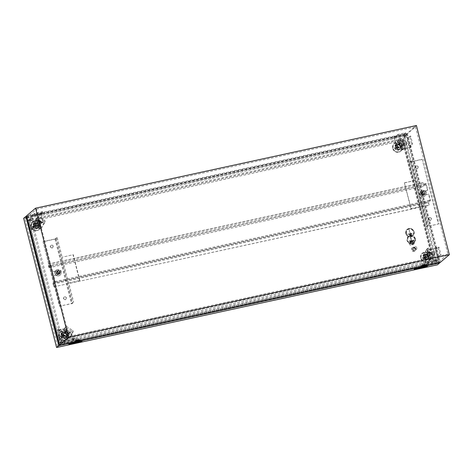 <?xml version="1.0" encoding="UTF-8"?>
<svg xmlns="http://www.w3.org/2000/svg" width="473" height="473" viewBox="0 0 473 473"><rect width="100%" height="100%" fill="white"/><g stroke="black" fill="none" stroke-linecap="round" stroke-linejoin="round"><path stroke-width="0.35" stroke-dasharray="2.37 1.77" d="M77.134 338.313L75.497 338.91L77.134 338.313M77.708 340.377L78.879 340.282L77.016 340.968L75.846 341.057L77.708 340.377M79.972 340.01A2.69 0.355 -14.3 0 1 76.768 341.181A2.69 0.355 -14.3 0 1 74.758 341.34M427.314 254.758A1.413 1.354 49.6 0 0 429.561 255.544A1.413 1.354 49.6 0 0 429.981 254.178A1.413 1.354 49.6 0 0 427.734 253.392A1.413 1.354 49.6 0 0 427.314 254.758M428.236 253.971A1.413 1.354 49.6 0 0 430.489 254.758A1.413 1.354 49.6 0 0 430.903 253.392A1.413 1.354 49.6 0 0 428.656 252.606A1.413 1.354 49.6 0 0 428.236 253.971M427.964 250.613L427.225 251.79L427.687 251.258L432.553 254.681L433.049 253.847L432.612 254.77L432.777 254.492L427.468 251.447L432.553 254.681L427.468 251.447L427.964 250.613L433.049 253.847M427.521 251.535L432.612 254.77M433.877 252.742L427.805 248.881L426.794 249.105L423.158 255.166L423.418 256.2L429.49 260.055L430.507 259.837L434.143 253.776L433.877 252.742L434.799 251.955L428.733 248.1L427.716 248.319L424.08 254.379L424.34 255.414L430.412 259.269L431.429 259.05L435.065 252.99L434.799 251.955M425.594 254.746L424.63 256.112L425.594 254.746L430.684 257.98L429.721 259.34L430.684 257.98M425.428 255.024L430.519 258.258L432.777 254.492L430.294 258.447L425.428 255.024M428.733 248.1L427.805 248.881M427.716 248.319L426.794 249.105M424.08 254.379L423.158 255.166M424.34 255.414L423.418 256.2M430.412 259.269L429.49 260.055M431.429 259.05L430.507 259.837M435.065 252.99L434.143 253.776M425.298 255L430.383 258.234M424.63 256.112L429.721 259.34M424.707 256.047L429.791 259.281M427.888 250.678L432.978 253.912M427.225 251.79L432.31 255.018M423.713 263.071L422.082 263.668L423.713 263.071M424.293 265.134L425.464 265.04L423.601 265.725L422.43 265.814L424.293 265.134L422.484 265.802L423.613 265.714L425.416 265.057L424.281 265.146M426.551 264.768A2.69 0.355 -14.3 0 1 423.353 265.938A2.69 0.355 -14.3 0 1 421.342 266.098M66.167 298.055A1.413 1.354 -130.4 0 1 65.747 299.421A1.413 1.354 -130.4 0 1 63.5 298.634A1.413 1.354 -130.4 0 1 63.92 297.269A1.413 1.354 -130.4 0 1 66.167 298.055M63.725 298.445A1.413 1.354 49.6 0 0 65.972 299.232A1.413 1.354 49.6 0 0 66.391 297.866A1.413 1.354 49.6 0 0 64.139 297.079A1.413 1.354 49.6 0 0 63.725 298.445M59.58 272.217A1.413 1.354 -130.4 0 1 59.16 273.583A1.413 1.354 -130.4 0 1 56.914 272.797A1.413 1.354 -130.4 0 1 57.334 271.431A1.413 1.354 -130.4 0 1 59.58 272.217M57.138 272.608A1.413 1.354 49.6 0 0 59.385 273.394A1.413 1.354 49.6 0 0 59.805 272.028A1.413 1.354 49.6 0 0 57.558 271.242A1.413 1.354 49.6 0 0 57.138 272.608M52.994 246.386A1.413 1.354 -130.4 0 1 52.58 247.751A1.413 1.354 -130.4 0 1 50.327 246.965A1.413 1.354 -130.4 0 1 50.747 245.599A1.413 1.354 -130.4 0 1 52.994 246.386M50.552 246.776A1.413 1.354 49.6 0 0 52.799 247.562A1.413 1.354 49.6 0 0 53.218 246.197A1.413 1.354 49.6 0 0 50.972 245.41A1.413 1.354 49.6 0 0 50.552 246.776M417.99 167.146A1.413 1.354 -130.4 0 1 417.57 168.512A1.413 1.354 -130.4 0 1 415.324 167.726A1.413 1.354 -130.4 0 1 415.737 166.36A1.413 1.354 -130.4 0 1 417.99 167.146M415.542 167.537A1.413 1.354 49.6 0 0 417.795 168.323A1.413 1.354 49.6 0 0 418.209 166.957A1.413 1.354 49.6 0 0 415.962 166.171A1.413 1.354 49.6 0 0 415.542 167.537M424.571 192.984A1.413 1.354 -130.4 0 1 424.157 194.344A1.413 1.354 -130.4 0 1 421.904 193.558A1.413 1.354 -130.4 0 1 422.324 192.198A1.413 1.354 -130.4 0 1 424.571 192.984M422.129 193.368A1.413 1.354 49.6 0 0 424.376 194.155A1.413 1.354 49.6 0 0 424.795 192.789A1.413 1.354 49.6 0 0 422.549 192.003A1.413 1.354 49.6 0 0 422.129 193.368M431.157 218.816A1.413 1.354 -130.4 0 1 430.737 220.181A1.413 1.354 -130.4 0 1 428.491 219.395A1.413 1.354 -130.4 0 1 428.91 218.029A1.413 1.354 -130.4 0 1 431.157 218.816M428.715 219.206A1.413 1.354 49.6 0 0 430.962 219.992A1.413 1.354 49.6 0 0 431.382 218.627A1.413 1.354 49.6 0 0 429.135 217.84A1.413 1.354 49.6 0 0 428.715 219.206M423.365 264.75L425.168 264.088L424.033 264.176L422.235 264.839L423.365 264.75M77.028 340.956L78.831 340.3L77.696 340.389L75.899 341.045L77.028 340.956M76.78 339.992L78.583 339.33L75.65 340.081L76.78 339.992M413.757 231.894A4.032 3.861 -130.4 0 1 412.562 235.796A4.032 3.861 -130.4 0 1 406.141 233.55A4.032 3.861 -130.4 0 1 407.336 229.647A4.032 3.861 -130.4 0 1 413.757 231.894M413.774 231.882A4.032 3.861 -130.4 0 1 412.58 235.779A4.032 3.861 -130.4 0 1 406.153 233.538A4.032 3.861 -130.4 0 1 407.348 229.636A4.032 3.861 -130.4 0 1 413.774 231.882M406.473 233.467A3.701 3.542 -130.4 0 1 407.566 229.89A3.701 3.542 -130.4 0 1 413.455 231.947A3.701 3.542 -130.4 0 1 412.361 235.524A3.701 3.542 -130.4 0 1 406.473 233.467M406.461 233.479A3.701 3.542 -130.4 0 1 407.555 229.902A3.701 3.542 -130.4 0 1 413.443 231.965A3.701 3.542 -130.4 0 1 412.344 235.536A3.701 3.542 -130.4 0 1 406.461 233.479M414.076 231.823A4.369 4.18 49.6 0 0 407.117 229.393A4.369 4.18 49.6 0 0 405.822 233.615A4.369 4.18 49.6 0 0 412.781 236.051A4.369 4.18 49.6 0 0 414.076 231.823M405.852 233.591A4.369 4.18 -130.4 0 1 407.147 229.364A4.369 4.18 -130.4 0 1 414.106 231.8A4.369 4.18 -130.4 0 1 412.811 236.027A4.369 4.18 -130.4 0 1 405.852 233.591M410.416 243.11A1.679 1.608 -130.4 0 1 410.913 241.484A1.679 1.608 -130.4 0 1 413.591 242.418A1.679 1.608 -130.4 0 1 413.095 244.044A1.679 1.608 -130.4 0 1 410.416 243.11M409.376 243.997A1.679 1.608 -130.4 0 1 409.872 242.371A1.679 1.608 -130.4 0 1 412.545 243.305A1.679 1.608 -130.4 0 1 412.048 244.931A1.679 1.608 -130.4 0 1 409.376 243.997M411.002 242.791A1.378 1.318 -130.4 0 1 411.409 241.461A1.378 1.318 -130.4 0 1 413.603 242.229A1.378 1.318 -130.4 0 1 413.195 243.56A1.378 1.318 -130.4 0 1 411.002 242.791M410.7 243.045A1.378 1.318 -130.4 0 1 411.108 241.715A1.378 1.318 -130.4 0 1 413.301 242.483A1.378 1.318 -130.4 0 1 412.894 243.814A1.378 1.318 -130.4 0 1 410.7 243.045M410.387 242.832A2.188 2.093 -130.4 0 1 411.031 240.722A2.188 2.093 -130.4 0 1 414.514 241.934A2.188 2.093 -130.4 0 1 413.863 244.05A2.188 2.093 -130.4 0 1 410.387 242.832M410.239 242.956A2.188 2.093 -130.4 0 1 410.883 240.846A2.188 2.093 -130.4 0 1 414.366 242.064A2.188 2.093 -130.4 0 1 413.715 244.174A2.188 2.093 -130.4 0 1 410.239 242.956M395.061 137.188L396.333 136.91L398.118 135.39L405.733 133.735L403.132 135.952L394.245 137.88L395.061 137.188L394.813 136.218L396.084 135.94L397.87 134.421L405.485 132.765L402.659 135.172L393.773 137.105L396.078 146.145L397.521 145.832L400.276 140.7L404.119 143.142L400.897 147.978L401.27 149.444L410.156 147.517L407.856 138.477L402.659 135.172M394.813 136.218L393.773 137.105M36.539 209.137L415.495 126.87L406.697 134.35L27.741 216.622L60.172 343.859L439.133 261.593L406.697 134.35L402.316 140.747L403.156 138.488L403.067 139.452L407.318 133.25L26.453 215.936L30.769 220.276L61.472 340.743L433.776 259.919L403.067 139.452L30.769 220.276L27.925 219.951L59.391 343.404L434.622 261.941L403.156 138.488L27.925 219.951L28.983 220.737L59.982 342.351L433.416 261.285L402.417 139.665L28.983 220.737L32.194 221.104L62.335 339.354L432.458 259.003L402.316 140.747L32.194 221.104L27.741 216.622L36.539 209.137L68.969 336.38L60.172 343.859L62.335 339.354L59.391 343.404L61.472 340.743L59.379 345.113M42.127 213.808L40.861 214.08L42.647 212.56L35.026 214.216L32.424 216.433L41.311 214.506L42.127 213.808L41.878 212.838L40.613 213.11L42.399 211.591L34.783 213.246L31.951 215.653L40.838 213.725L43.144 222.765L41.701 223.079L36.752 219.62L34.494 223.386L39.714 226.396L40.087 227.862L31.2 229.789L28.894 220.743L31.951 215.653M41.878 212.838L40.838 213.725M30.071 220.347L32.377 229.393L33.199 228.696L32.868 227.401L34.653 225.881L32.678 218.13L30.071 220.347L29.119 220.554L32.176 215.463L32.424 216.433M41.311 214.506L43.368 222.576L41.926 222.889L36.977 219.431L34.712 223.197L39.939 226.2L40.311 227.667L32.377 229.393M33.199 228.696L32.247 228.902L31.916 227.608L33.701 226.088L31.726 218.337L28.894 220.743M32.247 228.902L31.2 229.789M43.256 241.543L54.998 238.989L56.263 237.913L57.215 237.706L55.731 238.977L43.031 241.733L59.722 306.132L71.464 303.577L72.73 302.501L73.682 302.294L72.192 303.565L59.722 306.132M43.031 241.733L59.497 306.321M58.883 329.456L59.208 330.745L60.993 329.226L62.974 336.977L60.367 339.194L58.061 330.154L58.883 329.456L57.925 329.663L58.256 330.952L60.041 329.433L62.022 337.184L59.19 339.59L64.387 342.895L73.274 340.962L70.968 331.922L69.525 332.235L66.764 337.367L62.921 334.925L66.143 330.083L65.771 328.617L56.884 330.55L59.19 339.59M57.925 329.663L56.884 330.55M60.367 339.194L59.415 339.401L64.387 342.895M64.363 341.737L73.25 339.803L74.066 339.106L72.795 339.383L74.586 337.864L66.965 339.519L64.363 341.737L64.606 342.7L67.213 340.489L74.829 338.834L73.043 340.353L74.314 340.075L73.274 340.962M73.25 339.803L71.192 331.733L69.75 332.046L66.989 337.178L63.146 334.736L66.368 329.894L65.995 328.428L58.061 330.154M435.935 247.598L436.26 248.893L438.051 247.373L440.026 255.118L437.419 257.336L435.113 248.295L435.935 247.598L436.886 247.391L437.212 248.686L439.003 247.166L440.978 254.912L438.146 257.318L435.095 262.414L426.203 264.342L423.903 255.302L425.339 254.988M436.886 247.391L435.84 248.278L438.146 257.318M421.993 159.46L409.293 162.215L410.783 160.95L411.735 160.743L410.469 161.819L422.212 159.271L438.453 224.048L425.759 226.804L427.249 225.538L428.201 225.331L426.936 226.407L438.453 224.048M422.212 159.271L438.678 223.859M415.495 126.87L447.925 254.107L439.133 261.593L432.458 259.003L433.416 261.285L434.622 261.941L433.776 259.919L440.245 262.426L407.318 133.25L416.423 125.505M410.251 146.837L409.92 145.548L411.705 144.029L409.73 136.277L407.123 138.494L409.429 147.535L411.203 146.63L410.871 145.341L412.657 143.822L410.682 136.07L407.856 138.477M411.203 146.63L410.156 147.517M407.123 138.494L408.075 138.287L402.884 134.982L403.132 135.952M394.245 137.88L396.303 145.956L397.74 145.643L400.501 140.511L404.344 142.952L401.122 147.789L401.494 149.255L409.429 147.535M447.925 254.107L68.969 336.38M427.001 262.485L428.272 262.213L430.058 260.694L437.673 259.038L435.071 261.256L426.179 263.183L427.001 262.485L427.249 263.455L428.514 263.183L430.306 261.658L437.921 260.008L435.095 262.414M427.249 263.455L426.203 264.342M437.419 257.336L438.37 257.129L435.314 262.225L435.071 261.256M427.551 251.482L427.178 250.016L435.113 248.295M426.179 263.183L424.121 255.113L425.564 254.799M411.203 208.575L422.306 206.163L411.203 208.575L404.391 182.927L415.726 180.325L404.616 182.738M422.306 206.163L427.249 225.538M411.735 160.743L428.201 225.331M410.783 160.95L415.726 180.325M68.745 282.919L79.848 280.507L68.745 282.919L73.682 302.294M79.848 280.507L73.268 254.675L61.933 257.277L73.268 254.675M57.215 237.706L62.158 257.087M56.263 237.913L72.73 302.501M55.731 238.977L72.192 303.565M68.52 283.108L61.933 257.277M74.864 341.748L80.12 340.607M421.449 266.506L426.705 265.365M410.014 233.55L407.951 233.999L408.033 234.318L412.474 233.355L412.391 233.035L410.328 233.479L409.506 230.25L409.186 230.321L409.996 233.561L407.933 234.011L408.016 234.336L412.462 233.366L412.379 233.047L410.316 233.496L409.494 230.262L409.175 230.333L409.996 233.561M408.778 234.638L411.953 233.946L408.767 234.649L408.849 234.969L412.024 234.283L411.942 233.958L412.036 234.271L408.861 234.957L408.767 234.649M411.504 234.874L409.6 235.288L409.683 235.607L411.587 235.193L411.516 234.856L411.599 235.182L409.683 235.607M411.516 234.856L409.6 235.288M409.612 235.27L409.695 235.595M54.998 238.989L71.464 303.577M409.293 162.215L425.759 226.804M422.087 206.352L415.501 180.515M410.469 161.819L426.936 226.407M79.63 280.696L73.043 254.864M410.978 208.764L404.391 182.927M427.178 250.016L435.84 248.278M427.332 251.671L426.953 250.205M428.272 262.213L428.514 263.183M430.058 260.694L430.306 261.658M437.673 259.038L437.921 260.008M440.026 255.118L440.978 254.912M438.051 247.373L439.003 247.166M436.26 248.893L437.212 248.686M397.497 145.926L396.362 145.211L397.509 145.495L400.501 140.511L399.354 140.221L400.489 140.942L400.785 140.688L397.497 145.926L400.489 140.942M401.979 148.67L400.773 148.014L401.352 147.937L404.119 143.142L404.971 143.68L403.765 143.023L404.344 142.952L401.128 148.126L401.979 148.67L404.971 143.68M405.733 133.735L405.485 132.765M398.118 135.39L397.87 134.421M396.333 136.91L396.084 135.94M409.92 145.548L410.871 145.341M411.705 144.029L412.657 143.822M409.73 136.277L410.682 136.07M74.066 339.106L74.314 340.075M69.401 332.265L70.607 332.921L69.756 332.383L66.764 337.367L67.538 337.97L66.409 337.255L69.401 332.265L66.409 337.255M65.067 329.397L66.119 330.184L66.421 329.929L66.137 329.746L63.146 334.736L61.998 334.452L63.128 335.168L63.429 334.914L62.921 334.925L65.913 329.941L65.067 329.397L62.075 334.387M66.965 339.519L67.213 340.489M74.586 337.864L74.829 338.834M72.795 339.383L73.043 340.353M59.208 330.745L58.256 330.952M60.993 329.226L60.041 329.433M62.974 336.977L62.022 337.184M39.082 227.454L39.968 226.153L39.578 226.62L34.494 223.386L33.92 224.279L34.878 222.919L34.494 223.386L39.803 226.431L39.082 227.454L33.991 224.22M36.811 219.703L41.896 222.937L42.062 222.659L36.977 219.431L36.51 219.957L37.249 218.786L36.752 219.62L42.062 222.659L42.339 222.02L37.249 218.786M40.861 214.08L40.613 213.11M42.647 212.56L42.399 211.591M35.026 214.216L34.783 213.246M32.678 218.13L31.726 218.337M34.653 225.881L33.701 226.088M32.868 227.401L31.916 227.608M401.991 144.377A1.413 1.354 -130.4 0 1 401.577 145.743A1.413 1.354 -130.4 0 1 399.33 144.957A1.413 1.354 -130.4 0 1 399.744 143.591A1.413 1.354 -130.4 0 1 401.991 144.377M402.919 143.591A1.413 1.354 -130.4 0 1 402.499 144.957A1.413 1.354 -130.4 0 1 400.253 144.17A1.413 1.354 -130.4 0 1 400.666 142.805A1.413 1.354 -130.4 0 1 402.919 143.591M401.069 147.759L404.06 142.769M406.177 144.064L402.606 150.012L401.589 150.237L395.41 146.305L395.144 145.27L398.715 139.322L399.732 139.103L405.911 143.029L406.177 144.064L407.099 143.278L403.528 149.232L402.511 149.45L396.333 145.518L396.067 144.484L399.638 138.536L400.655 138.317L406.833 142.243L407.099 143.278M397.793 145.672L397.509 145.495L400.501 140.511L400.785 140.688M403.528 149.232L402.606 150.012M402.511 149.45L401.589 150.237M396.333 145.518L395.41 146.305M396.067 144.484L395.144 145.27M399.638 138.536L398.715 139.322M400.655 138.317L399.732 139.103M406.833 142.243L405.911 143.029M396.362 145.211L399.354 140.221M396.439 145.146L399.431 140.162M401.902 148.729L404.894 143.745M400.773 148.014L403.765 143.023M40.175 222.931A1.413 1.354 49.6 0 0 37.929 222.144A1.413 1.354 49.6 0 0 37.509 223.504A1.413 1.354 49.6 0 0 39.756 224.291A1.413 1.354 49.6 0 0 40.175 222.931M41.098 222.144A1.413 1.354 49.6 0 0 38.851 221.358A1.413 1.354 49.6 0 0 38.431 222.724A1.413 1.354 49.6 0 0 40.678 223.51A1.413 1.354 49.6 0 0 41.098 222.144M39.968 226.153L34.878 222.919M33.613 224.947L39.685 228.802L40.696 228.583L44.332 222.523L44.072 221.488L38 217.633L36.989 217.852L33.352 223.912L33.613 224.947L34.535 224.161L40.607 228.021L41.624 227.797L45.26 221.736L44.994 220.702L38.922 216.847L37.911 217.066L34.275 223.126L34.535 224.161M40.607 228.021L39.685 228.802M41.624 227.797L40.696 228.583M45.26 221.736L44.332 222.523M44.994 220.702L44.072 221.488M38.922 216.847L38 217.633M37.911 217.066L36.989 217.852M34.275 223.126L33.352 223.912M41.896 222.937L41.6 223.191L36.51 219.957M41.6 223.191L42.263 222.085L37.178 218.851M39.005 227.513L33.92 224.279M39.673 226.407L34.582 223.173M65.499 333.305A1.413 1.354 -130.4 0 1 65.913 331.945A1.413 1.354 -130.4 0 1 68.165 332.732A1.413 1.354 -130.4 0 1 67.745 334.092A1.413 1.354 -130.4 0 1 65.499 333.305M66.421 332.525A1.413 1.354 -130.4 0 1 66.841 331.159A1.413 1.354 -130.4 0 1 69.088 331.945A1.413 1.354 -130.4 0 1 68.668 333.311A1.413 1.354 -130.4 0 1 66.421 332.525M66.421 329.929L63.429 334.914M61.313 333.625L64.884 327.671L65.901 327.452L72.085 331.384L72.345 332.413L68.774 338.366L67.763 338.585L61.579 334.653L61.313 333.625L62.241 332.838L65.806 326.884L66.823 326.666L73.008 330.597L73.268 331.632L69.697 337.58L68.686 337.799L62.501 333.873L62.241 332.838M69.697 332.011L69.98 332.194L66.989 337.178L66.705 337.001M65.806 326.884L64.884 327.671M66.823 326.666L65.901 327.452M73.008 330.597L72.085 331.384M73.268 331.632L72.345 332.413M69.697 337.58L68.774 338.366M68.686 337.799L67.763 338.585M62.501 333.873L61.579 334.653M70.53 332.986L67.538 337.97M70.607 332.921L67.615 337.905M64.99 329.462L61.998 334.452M66.119 330.184L63.128 335.168M424.843 254.462A2.773 2.655 49.6 0 0 422.903 257.696A2.773 2.655 49.6 0 0 426.203 259.795A2.773 2.655 49.6 0 0 428.142 256.561A2.773 2.655 49.6 0 0 424.843 254.462M424.707 254.285A3.027 2.897 49.6 0 0 422.59 257.815A3.027 2.897 49.6 0 0 426.191 260.097A3.027 2.897 49.6 0 0 428.302 256.573A3.027 2.897 49.6 0 0 424.707 254.285M425.777 258.82L425.097 257.679L423.909 257.862L423.767 257.306L424.937 257.058L424.707 255.739L425.251 255.621L425.546 256.922L426.853 256.638L426.989 257.194L425.706 257.543L425.777 258.82M425.984 253.788A2.525 2.412 49.6 0 0 424.299 256.987A2.525 2.412 49.6 0 0 428.644 257.673A2.525 2.412 49.6 0 0 425.984 253.788M425.458 254.036A2.69 2.572 49.6 0 0 423.666 257.448A2.69 2.572 49.6 0 0 428.302 258.181A2.69 2.572 49.6 0 0 425.458 254.036M425.251 254.291A2.625 2.507 49.6 0 0 423.637 257.927A2.625 2.507 49.6 0 0 427.592 258.808A2.625 2.507 49.6 0 0 425.251 254.291M425.475 254.102A2.625 2.507 49.6 0 0 423.861 257.738A2.625 2.507 49.6 0 0 427.817 258.619A2.625 2.507 49.6 0 0 425.475 254.102M424.387 252.671A4.641 4.44 49.6 0 0 421.141 258.081A4.641 4.44 49.6 0 0 426.658 261.587A4.641 4.44 49.6 0 0 429.904 256.177A4.641 4.44 49.6 0 0 424.387 252.671M426.971 257.667A1.514 1.449 -130.4 0 1 425.623 255.059A1.514 1.449 -130.4 0 1 427.905 255.568A1.514 1.449 -130.4 0 1 426.971 257.667M428.053 253.203A1.514 1.449 49.6 0 0 427.125 255.302A1.514 1.449 49.6 0 0 429.407 255.81A1.514 1.449 49.6 0 0 428.053 253.203M428.012 253.043A1.679 1.608 49.6 0 0 426.977 255.373A1.679 1.608 49.6 0 0 429.514 255.94A1.679 1.608 49.6 0 0 428.012 253.043M429.206 252.032A1.679 1.608 49.6 0 0 428.171 254.362A1.679 1.608 49.6 0 0 430.708 254.923A1.679 1.608 49.6 0 0 429.206 252.032M429.833 253.067A0.337 0.319 49.6 0 0 429.596 253.463A0.337 0.319 49.6 0 0 429.998 253.717A0.337 0.319 49.6 0 0 430.229 253.321A0.337 0.319 49.6 0 0 429.833 253.067M427.066 256.874L425.795 257.146L425.854 258.495L425.529 257.206L424.186 257.211L425.458 256.934L425.393 255.586L425.724 256.874L426.995 256.603L426.989 257.194M425.126 255.639L424.707 255.739M425.458 256.934L424.937 257.058M424.186 257.211L423.767 257.306M424.257 257.483L423.909 257.862M425.529 257.206L425.097 257.679M425.854 258.495L425.511 258.879M426.126 258.441L426.049 258.761M425.795 257.146L425.706 257.543M396.853 144.661A2.773 2.655 49.6 0 0 394.914 147.895A2.773 2.655 49.6 0 0 398.213 149.994A2.773 2.655 49.6 0 0 400.152 146.76A2.773 2.655 49.6 0 0 396.853 144.661M396.717 144.484A3.027 2.897 49.6 0 0 394.6 148.014A3.027 2.897 49.6 0 0 398.201 150.296A3.027 2.897 49.6 0 0 400.318 146.772A3.027 2.897 49.6 0 0 396.717 144.484M397.793 149.019L397.107 147.878L395.919 148.061L395.783 147.505L396.948 147.257L396.723 145.938L397.261 145.82L397.557 147.121L398.863 146.837L399.005 147.393L397.716 147.742L397.793 149.019M397.994 143.987A2.525 2.412 49.6 0 0 396.315 147.186A2.525 2.412 49.6 0 0 400.661 147.872A2.525 2.412 49.6 0 0 397.994 143.987M397.468 144.235A2.69 2.572 49.6 0 0 395.676 147.647A2.69 2.572 49.6 0 0 400.312 148.38A2.69 2.572 49.6 0 0 397.468 144.235M397.261 144.49A2.625 2.507 49.6 0 0 395.647 148.126A2.625 2.507 49.6 0 0 399.608 149.007A2.625 2.507 49.6 0 0 397.261 144.49M397.486 144.3A2.625 2.507 49.6 0 0 395.871 147.937A2.625 2.507 49.6 0 0 399.827 148.818A2.625 2.507 49.6 0 0 397.486 144.3M396.398 142.87A4.641 4.44 49.6 0 0 393.152 148.28A4.641 4.44 49.6 0 0 398.668 151.786A4.641 4.44 49.6 0 0 401.914 146.376A4.641 4.44 49.6 0 0 396.398 142.87M398.981 147.866A1.514 1.449 -130.4 0 1 397.633 145.258A1.514 1.449 -130.4 0 1 399.916 145.767A1.514 1.449 -130.4 0 1 398.981 147.866M400.069 143.402A1.514 1.449 49.6 0 0 399.135 145.501A1.514 1.449 49.6 0 0 401.417 146.009A1.514 1.449 49.6 0 0 400.069 143.402M400.028 143.242A1.679 1.608 49.6 0 0 398.993 145.572A1.679 1.608 49.6 0 0 401.524 146.139A1.679 1.608 49.6 0 0 400.028 143.242M401.216 142.231A1.679 1.608 49.6 0 0 400.182 144.561A1.679 1.608 49.6 0 0 402.718 145.122A1.679 1.608 49.6 0 0 401.216 142.231M401.843 143.266A0.337 0.319 49.6 0 0 401.607 143.662A0.337 0.319 49.6 0 0 402.009 143.916A0.337 0.319 49.6 0 0 402.245 143.52A0.337 0.319 49.6 0 0 401.843 143.266M399.076 147.073L397.805 147.345L397.87 148.693L397.539 147.405L396.203 147.41L397.468 147.133L397.409 145.785L397.734 147.073L399.005 146.801L399.005 147.393M397.143 145.838L396.723 145.938M397.468 147.133L396.948 147.257M396.203 147.41L395.783 147.505M396.268 147.682L395.919 148.061M397.539 147.405L397.107 147.878M397.87 148.693L397.521 149.078M398.136 148.64L398.065 148.96M397.805 147.345L397.716 147.742M35.037 223.215A2.773 2.655 49.6 0 0 33.098 226.449A2.773 2.655 49.6 0 0 36.397 228.542A2.773 2.655 49.6 0 0 38.337 225.308A2.773 2.655 49.6 0 0 35.037 223.215M34.901 223.037A3.027 2.897 49.6 0 0 32.785 226.561A3.027 2.897 49.6 0 0 36.38 228.849A3.027 2.897 49.6 0 0 38.496 225.319A3.027 2.897 49.6 0 0 34.901 223.037M35.972 227.566L35.292 226.425L34.103 226.608L33.961 226.059L35.132 225.804L34.901 224.492L35.445 224.373L35.741 225.674L37.042 225.385L37.184 225.94L35.901 226.295L35.972 227.566M36.179 222.535A2.525 2.412 49.6 0 0 34.494 225.733A2.525 2.412 49.6 0 0 38.839 226.419A2.525 2.412 49.6 0 0 36.179 222.535M35.652 222.789A2.69 2.572 49.6 0 0 33.861 226.2A2.69 2.572 49.6 0 0 38.496 226.934A2.69 2.572 49.6 0 0 35.652 222.789M35.445 223.043A2.625 2.507 49.6 0 0 33.831 226.673A2.625 2.507 49.6 0 0 37.787 227.56A2.625 2.507 49.6 0 0 35.445 223.043M35.67 222.854A2.625 2.507 49.6 0 0 34.056 226.484A2.625 2.507 49.6 0 0 38.011 227.371A2.625 2.507 49.6 0 0 35.67 222.854M34.582 221.423A4.641 4.44 49.6 0 0 31.336 226.827A4.641 4.44 49.6 0 0 36.853 230.333A4.641 4.44 49.6 0 0 40.093 224.929A4.641 4.44 49.6 0 0 34.582 221.423M37.166 226.413A1.514 1.449 -130.4 0 1 35.812 223.806A1.514 1.449 -130.4 0 1 38.094 224.32A1.514 1.449 -130.4 0 1 37.166 226.413M38.248 221.955A1.514 1.449 49.6 0 0 37.32 224.048A1.514 1.449 49.6 0 0 39.602 224.563A1.514 1.449 49.6 0 0 38.248 221.955M38.207 221.796A1.679 1.608 49.6 0 0 37.172 224.119A1.679 1.608 49.6 0 0 39.708 224.687A1.679 1.608 49.6 0 0 38.207 221.796M39.401 220.779A1.679 1.608 49.6 0 0 38.366 223.108A1.679 1.608 49.6 0 0 40.897 223.676A1.679 1.608 49.6 0 0 39.401 220.779M40.028 221.819A0.337 0.319 49.6 0 0 39.791 222.209A0.337 0.319 49.6 0 0 40.193 222.464A0.337 0.319 49.6 0 0 40.424 222.074A0.337 0.319 49.6 0 0 40.028 221.819M37.255 225.621L35.989 225.893L36.049 227.247L35.723 225.952L34.381 225.958L35.652 225.68L35.587 224.332L35.918 225.627L37.19 225.349L37.184 225.94M35.321 224.391L34.901 224.492M35.652 225.68L35.132 225.804M34.381 225.958L33.961 226.059M34.452 226.23L34.103 226.608M35.723 225.952L35.292 226.425M36.049 227.247L35.7 227.625M36.315 227.188L36.244 227.507M35.989 225.893L35.901 226.295M63.027 333.016A2.773 2.655 49.6 0 0 61.088 336.25A2.773 2.655 49.6 0 0 64.381 338.343A2.773 2.655 49.6 0 0 66.321 335.109A2.773 2.655 49.6 0 0 63.027 333.016M62.885 332.838A3.027 2.897 49.6 0 0 60.775 336.362A3.027 2.897 49.6 0 0 64.369 338.65A3.027 2.897 49.6 0 0 66.486 335.12A3.027 2.897 49.6 0 0 62.885 332.838M63.961 337.367L63.276 336.226L62.093 336.409L61.951 335.86L63.116 335.605L62.891 334.293L63.435 334.175L63.731 335.475L65.032 335.186L65.173 335.741L63.885 336.096L63.961 337.367M64.168 332.336A2.525 2.412 49.6 0 0 62.483 335.534A2.525 2.412 49.6 0 0 66.829 336.22A2.525 2.412 49.6 0 0 64.168 332.336M63.642 332.59A2.69 2.572 49.6 0 0 61.845 336.001A2.69 2.572 49.6 0 0 66.48 336.735A2.69 2.572 49.6 0 0 63.642 332.59M63.435 332.844A2.625 2.507 49.6 0 0 61.821 336.474A2.625 2.507 49.6 0 0 65.777 337.361A2.625 2.507 49.6 0 0 63.435 332.844M63.66 332.655A2.625 2.507 49.6 0 0 62.04 336.285A2.625 2.507 49.6 0 0 66.001 337.172A2.625 2.507 49.6 0 0 63.66 332.655M62.566 331.224A4.641 4.44 49.6 0 0 59.326 336.628A4.641 4.44 49.6 0 0 64.836 340.134A4.641 4.44 49.6 0 0 68.082 334.73A4.641 4.44 49.6 0 0 62.566 331.224M65.156 336.214A1.514 1.449 -130.4 0 1 63.802 333.607A1.514 1.449 -130.4 0 1 66.084 334.121A1.514 1.449 -130.4 0 1 65.156 336.214M66.238 331.756A1.514 1.449 49.6 0 0 65.304 333.849A1.514 1.449 49.6 0 0 67.586 334.364A1.514 1.449 49.6 0 0 66.238 331.756M66.196 331.597A1.679 1.608 49.6 0 0 65.162 333.92A1.679 1.608 49.6 0 0 67.698 334.488A1.679 1.608 49.6 0 0 66.196 331.597M67.385 330.58A1.679 1.608 49.6 0 0 66.35 332.909A1.679 1.608 49.6 0 0 68.887 333.477A1.679 1.608 49.6 0 0 67.385 330.58M68.011 331.62A0.337 0.319 49.6 0 0 67.781 332.011A0.337 0.319 49.6 0 0 68.177 332.265A0.337 0.319 49.6 0 0 68.414 331.875A0.337 0.319 49.6 0 0 68.011 331.62M65.244 335.422L63.973 335.694L64.038 337.048L63.707 335.753L62.371 335.759L63.642 335.481L63.577 334.133L63.908 335.428L65.173 335.15L65.173 335.741M63.311 334.192L62.891 334.293M63.642 335.481L63.116 335.605M62.371 335.759L61.951 335.86M62.442 336.031L62.093 336.409M63.707 335.753L63.276 336.226M64.038 337.048L63.689 337.426M64.304 336.989L64.233 337.308M63.973 335.694L63.885 336.096M407.436 240.521A4.032 3.861 49.6 0 0 413.857 242.767A4.032 3.861 49.6 0 0 415.052 238.865A4.032 3.861 49.6 0 0 408.631 236.618A4.032 3.861 49.6 0 0 407.436 240.521A4.032 3.861 49.6 0 0 413.845 242.779A4.032 3.861 49.6 0 0 415.04 238.877A4.032 3.861 49.6 0 0 408.619 236.63A4.032 3.861 49.6 0 0 407.424 240.532M414.72 238.948A3.701 3.542 49.6 0 0 408.832 236.884A3.701 3.542 49.6 0 0 407.738 240.461A3.701 3.542 49.6 0 0 413.627 242.519A3.701 3.542 49.6 0 0 414.72 238.948M414.738 238.936A3.701 3.542 49.6 0 0 408.849 236.872A3.701 3.542 49.6 0 0 407.756 240.45A3.701 3.542 49.6 0 0 413.644 242.507A3.701 3.542 49.6 0 0 414.738 238.936M415.341 238.824A4.369 4.18 49.6 0 0 408.382 236.388A4.369 4.18 49.6 0 0 407.087 240.615A4.369 4.18 49.6 0 0 414.046 243.045A4.369 4.18 49.6 0 0 415.341 238.824M415.371 238.794A4.369 4.18 49.6 0 0 408.412 236.364A4.369 4.18 49.6 0 0 407.117 240.586A4.369 4.18 49.6 0 0 414.076 243.021A4.369 4.18 49.6 0 0 415.371 238.794M415.72 248.68A1.679 1.608 49.6 0 0 413.041 247.746A1.679 1.608 49.6 0 0 412.545 249.372A1.679 1.608 49.6 0 0 415.223 250.306A1.679 1.608 49.6 0 0 415.72 248.68M416.76 247.793A1.679 1.608 49.6 0 0 414.088 246.859A1.679 1.608 49.6 0 0 413.585 248.485A1.679 1.608 49.6 0 0 416.264 249.419A1.679 1.608 49.6 0 0 416.76 247.793M415.134 248.999A1.378 1.318 49.6 0 0 412.941 248.23A1.378 1.318 49.6 0 0 412.533 249.561A1.378 1.318 49.6 0 0 414.726 250.329A1.378 1.318 49.6 0 0 415.134 248.999M415.436 248.745A1.378 1.318 49.6 0 0 413.236 247.976A1.378 1.318 49.6 0 0 412.828 249.306A1.378 1.318 49.6 0 0 415.028 250.075A1.378 1.318 49.6 0 0 415.436 248.745M415.749 248.958A2.188 2.093 49.6 0 0 412.267 247.74A2.188 2.093 49.6 0 0 411.622 249.85A2.188 2.093 49.6 0 0 415.099 251.068A2.188 2.093 49.6 0 0 415.749 248.958M415.897 248.833A2.188 2.093 49.6 0 0 412.421 247.616A2.188 2.093 49.6 0 0 411.77 249.726A2.188 2.093 49.6 0 0 415.253 250.944A2.188 2.093 49.6 0 0 415.897 248.833M66.551 334.825A2.625 2.507 -130.4 0 1 65.777 337.361A2.625 2.507 -130.4 0 1 61.602 335.901A2.625 2.507 -130.4 0 1 62.377 333.364A2.625 2.507 -130.4 0 1 66.551 334.825M66.776 334.636A2.625 2.507 -130.4 0 1 66.001 337.172A2.625 2.507 -130.4 0 1 61.821 335.712A2.625 2.507 -130.4 0 1 62.602 333.175A2.625 2.507 -130.4 0 1 66.776 334.636M59.09 336.587A5.043 4.825 -130.4 0 1 62.619 330.71A5.043 4.825 -130.4 0 1 68.615 334.517A5.043 4.825 -130.4 0 1 65.085 340.394A5.043 4.825 -130.4 0 1 59.09 336.587M38.561 225.024A2.625 2.507 -130.4 0 1 37.787 227.56A2.625 2.507 -130.4 0 1 33.613 226.1A2.625 2.507 -130.4 0 1 34.387 223.563A2.625 2.507 -130.4 0 1 38.561 225.024M38.786 224.835A2.625 2.507 -130.4 0 1 38.011 227.371A2.625 2.507 -130.4 0 1 33.837 225.911A2.625 2.507 -130.4 0 1 34.612 223.374A2.625 2.507 -130.4 0 1 38.786 224.835M31.106 226.786A5.043 4.825 -130.4 0 1 34.63 220.909A5.043 4.825 -130.4 0 1 40.625 224.716A5.043 4.825 -130.4 0 1 37.101 230.593A5.043 4.825 -130.4 0 1 31.106 226.786M400.383 146.476A2.625 2.507 -130.4 0 1 399.608 149.007A2.625 2.507 -130.4 0 1 395.428 147.546A2.625 2.507 -130.4 0 1 396.208 145.016A2.625 2.507 -130.4 0 1 400.383 146.476M400.607 146.281A2.625 2.507 -130.4 0 1 399.827 148.818A2.625 2.507 -130.4 0 1 395.653 147.357A2.625 2.507 -130.4 0 1 396.427 144.821A2.625 2.507 -130.4 0 1 400.607 146.281M392.921 148.232A5.043 4.825 -130.4 0 1 396.445 142.355A5.043 4.825 -130.4 0 1 402.446 146.169A5.043 4.825 -130.4 0 1 398.916 152.046A5.043 4.825 -130.4 0 1 392.921 148.232M68.39 334.707A5.043 4.825 -130.4 0 1 64.866 340.584A5.043 4.825 -130.4 0 1 58.871 336.776A5.043 4.825 -130.4 0 1 62.395 330.899A5.043 4.825 -130.4 0 1 68.39 334.707M40.4 224.906A5.043 4.825 -130.4 0 1 36.876 230.783A5.043 4.825 -130.4 0 1 30.881 226.975A5.043 4.825 -130.4 0 1 34.405 221.098A5.043 4.825 -130.4 0 1 40.4 224.906M402.221 146.358A5.043 4.825 -130.4 0 1 398.692 152.235A5.043 4.825 -130.4 0 1 392.696 148.427A5.043 4.825 -130.4 0 1 396.226 142.544A5.043 4.825 -130.4 0 1 402.221 146.358M428.367 256.277A2.625 2.507 -130.4 0 1 427.592 258.808A2.625 2.507 -130.4 0 1 423.418 257.347A2.625 2.507 -130.4 0 1 424.192 254.817A2.625 2.507 -130.4 0 1 428.367 256.277M428.591 256.082A2.625 2.507 -130.4 0 1 427.817 258.619A2.625 2.507 -130.4 0 1 423.642 257.158A2.625 2.507 -130.4 0 1 424.417 254.622A2.625 2.507 -130.4 0 1 428.591 256.082M420.911 258.033A5.043 4.825 -130.4 0 1 424.435 252.156A5.043 4.825 -130.4 0 1 430.43 255.97A5.043 4.825 -130.4 0 1 426.906 261.847A5.043 4.825 -130.4 0 1 420.911 258.033M430.205 256.159A5.043 4.825 -130.4 0 1 426.681 262.036A5.043 4.825 -130.4 0 1 420.686 258.228A5.043 4.825 -130.4 0 1 424.21 252.346A5.043 4.825 -130.4 0 1 430.205 256.159M57.505 346.13L25.075 218.893L404.031 136.62L436.461 263.863L57.505 346.13L59.515 344.421L27.085 217.184L406.041 134.911L438.471 262.148L59.515 344.421M425.86 265.909L421.685 266.819M79.281 341.151L75.101 342.062M26.541 216.279L406.745 133.735L439.583 262.568M406.745 133.735L404.51 135.639L437.436 264.815M23.65 218.319L404.51 135.639M27.085 217.184L25.075 218.893M69.17 342.842L81.864 340.087L81.267 340.595L68.573 343.351L69.17 342.842L69.419 343.812M414.484 267.878L427.178 265.122L426.587 265.631L413.887 268.386L414.484 267.878L414.732 268.847M438.471 262.148L436.461 263.863M406.041 134.911L404.031 136.62M413.887 268.386L414.135 269.356M427.178 265.122L427.426 266.092M426.587 265.631L426.741 266.24M68.573 343.351L68.822 344.32M81.864 340.087L82.113 341.057M81.267 340.595L81.427 341.204M410.132 241.951L410.05 241.632L413.219 240.94L413.319 241.254L410.144 241.94L410.061 241.62L413.236 240.928L413.301 241.265L410.144 241.94M411.611 240.467L413.674 240.018L413.757 240.337L409.311 241.307L409.228 240.982L411.291 240.532L410.469 237.304L410.789 237.233L411.593 240.479L413.674 240.018L413.757 240.337M412.799 241.845L412.882 242.164L410.978 242.578L410.895 242.259L412.799 241.845L412.864 242.176L410.978 242.578M409.228 240.982L409.299 241.319L413.739 240.355M409.216 240.994L411.291 240.532M410.469 237.304L411.279 240.544M410.458 237.316L410.789 237.233M410.771 237.245L411.593 240.479M412.781 241.857L410.895 242.259L410.96 242.59M54.04 286.626L53.384 284.042L55.394 282.334L53.662 275.552L54.921 281.553L52.911 283.262L53.816 286.815L429.188 205.181L428.532 202.598L430.542 200.889L428.81 194.107L423.512 195.396A2.016 1.927 -130.4 0 1 421.709 191.926A2.016 1.927 -130.4 0 1 422.525 191.524L427.598 190.418L426.12 184.606L424.11 186.315L423.424 182.578L424.086 185.156L48.938 266.601L48.276 264.017L423.424 182.578M53.662 275.552L58.741 274.446A2.016 1.927 49.6 0 0 59.982 271.656A2.016 1.927 49.6 0 0 57.753 270.574L52.674 271.673L50.948 264.892L426.096 183.447L427.823 190.229L422.744 191.334A2.016 1.927 49.6 0 0 421.337 193.682A2.016 1.927 49.6 0 0 423.731 195.207L428.81 194.107M429.188 205.181L428.059 201.817L430.069 200.109L428.591 194.297M52.674 271.673L50.972 266.051L48.961 267.759L48.057 264.206L423.205 182.767M48.961 267.759L424.11 186.315M50.972 266.051L426.12 184.606M52.45 271.863L57.529 270.763A2.016 1.927 -130.4 0 1 59.332 274.234A2.016 1.927 -130.4 0 1 58.516 274.636L53.437 275.741M54.921 281.553L430.069 200.109M52.911 283.262L428.059 201.817M53.816 286.815L428.964 205.371M53.384 284.042L428.532 202.598M55.394 282.334L430.542 200.889M426.096 183.447L424.086 185.156M50.948 264.892L48.938 266.601M59.024 272.46L59.19 273.11L57.901 273.394L58.25 274.677L57.611 274.813L57.268 273.536L56.015 273.796L55.932 273.477L55.849 273.152L57.103 272.891L56.79 271.585L57.422 271.443L57.736 272.75L59.084 272.413L59.249 273.057L57.901 273.394M57.925 271.78A1.679 1.608 -130.4 0 1 58.421 270.154A1.679 1.608 -130.4 0 1 61.1 271.088A1.679 1.608 -130.4 0 1 60.603 272.714A1.679 1.608 -130.4 0 1 57.925 271.78M56.435 273.045A1.679 1.608 -130.4 0 1 56.937 271.419A1.679 1.608 -130.4 0 1 59.61 272.353A1.679 1.608 -130.4 0 1 59.113 273.979A1.679 1.608 -130.4 0 1 56.435 273.045M55.01 273.353A3.193 3.057 -130.4 0 1 55.956 270.266A3.193 3.057 -130.4 0 1 61.041 272.046A3.193 3.057 -130.4 0 1 60.095 275.132A3.193 3.057 -130.4 0 1 55.01 273.353M57.978 273.335L58.309 274.624L57.671 274.766L57.345 273.471L56.074 273.749L55.909 273.098L57.18 272.826L56.849 271.532L57.481 271.396L57.812 272.69L59.084 272.413M420.923 194.237L421.005 194.557L422.259 194.297L422.608 195.574L423.24 195.438L422.897 194.161L424.18 193.871L424.015 193.221L422.732 193.51L422.419 192.209L421.78 192.345L422.093 193.652L420.84 193.912L420.923 194.237M422.921 192.541A1.679 1.608 49.6 0 0 425.594 193.475A1.679 1.608 49.6 0 0 426.09 191.849A1.679 1.608 49.6 0 0 423.418 190.915A1.679 1.608 49.6 0 0 422.921 192.541M421.431 193.806A1.679 1.608 49.6 0 0 424.104 194.74A1.679 1.608 49.6 0 0 424.6 193.114A1.679 1.608 49.6 0 0 421.928 192.18A1.679 1.608 49.6 0 0 421.431 193.806M420 194.113A3.193 3.057 49.6 0 0 425.085 195.893A3.193 3.057 49.6 0 0 426.031 192.807A3.193 3.057 49.6 0 0 420.946 191.027A3.193 3.057 49.6 0 0 420 194.113M421.065 194.509L422.336 194.232L422.661 195.526L423.3 195.384L422.968 194.096L424.24 193.818L424.074 193.173L422.803 193.451L422.478 192.156L421.839 192.292L422.17 193.587L420.899 193.865L421.005 194.557M60.964 272.111A3.193 3.057 49.6 0 0 55.879 270.331A3.193 3.057 49.6 0 0 54.933 273.418A3.193 3.057 49.6 0 0 60.018 275.197A3.193 3.057 49.6 0 0 60.964 272.111M57.546 271.993A1.177 1.123 -130.4 0 1 58.486 272.59M56.358 273.051A1.177 1.123 -130.4 0 1 56.908 272.129M57.464 274.293A1.177 1.123 -130.4 0 1 56.523 273.696M58.652 273.234A1.177 1.123 -130.4 0 1 58.096 274.157M425.954 192.872A3.193 3.057 -130.4 0 1 425.014 195.958A3.193 3.057 -130.4 0 1 419.929 194.178A3.193 3.057 -130.4 0 1 420.869 191.092A3.193 3.057 -130.4 0 1 425.954 192.872M421.514 194.456A1.177 1.123 49.6 0 0 422.454 195.053M423.087 194.917A1.177 1.123 49.6 0 0 423.642 193.995M421.904 192.889A1.177 1.123 49.6 0 0 421.348 193.812M423.477 193.351A1.177 1.123 49.6 0 0 422.537 192.753M78.157 338.23L78.879 340.282M75.497 338.91L75.846 341.057M430.489 254.758L429.561 255.544M428.656 252.606L427.734 253.392M424.742 262.988L425.464 265.04M422.082 263.668L422.43 265.814M425.168 264.088L425.416 265.057M78.583 339.33L78.831 340.3M410.913 241.484L409.872 242.371M411.409 241.461L411.108 241.715M413.195 243.56L412.894 243.814M413.095 244.044L412.048 244.931M75.65 340.081L75.899 341.045M422.235 264.839L422.484 265.802M402.499 144.957L401.577 145.743M400.666 142.805L399.744 143.591M38.851 221.358L37.929 222.144M40.678 223.51L39.756 224.291M66.841 331.159L65.913 331.945M68.668 333.311L67.745 334.092M425.487 253.954L424.925 254.22M425.623 255.059L427.444 253.504M427.338 253.38L428.526 252.363M429.514 255.94L430.708 254.923M427.58 257.365L429.407 255.81M428.644 257.673L428.302 258.181M397.497 144.159L396.942 144.419M397.633 145.258L399.454 143.703M399.348 143.579L400.536 142.562M401.524 146.139L402.718 145.122M399.596 147.564L401.417 146.009M400.661 147.872L400.312 148.38M35.682 222.706L35.12 222.966M35.812 223.806L37.639 222.257M37.533 222.127L38.721 221.116M39.708 224.687L40.897 223.676M37.775 226.112L39.602 224.563M38.839 226.419L38.496 226.934M63.666 332.507L63.11 332.767M63.802 333.607L65.629 332.058M65.516 331.928L66.711 330.917M67.698 334.488L68.887 333.477M65.765 335.913L67.586 334.364M66.829 336.22L66.48 336.735M413.041 247.746L414.088 246.859M412.941 248.23L413.236 247.976M414.726 250.329L415.028 250.075M415.223 250.306L416.264 249.419M55.956 270.266L54.886 273.5C55.991 275.942 57.706 276.504 60.018 275.197L60.095 275.132M58.421 270.154L56.937 271.419M60.603 272.714L59.113 273.979M425.085 195.893L425.014 195.958C422.696 197.265 420.988 196.703 419.876 194.261L420.946 191.027M425.594 193.475L424.104 194.74M423.418 190.915L421.928 192.18"/><path stroke-width="0.71" d="M76.933 341.825A2.69 0.355 -14.3 0 1 74.923 341.985A2.69 0.355 -14.3 0 1 78.122 340.814A2.69 0.355 -14.3 0 1 80.132 340.655A2.69 0.355 -14.3 0 1 76.933 341.825M74.923 341.985L74.758 341.34A2.69 0.355 -14.3 0 1 77.962 340.164A2.69 0.355 -14.3 0 1 79.972 340.01L80.132 340.655M423.518 266.583A2.69 0.355 -14.3 0 1 421.508 266.742A2.69 0.355 -14.3 0 1 424.707 265.572A2.69 0.355 -14.3 0 1 426.717 265.412A2.69 0.355 -14.3 0 1 423.518 266.583M421.508 266.742L421.342 266.098A2.69 0.355 -14.3 0 1 424.541 264.921A2.69 0.355 -14.3 0 1 426.551 264.768L426.717 265.412M35.564 208.185L68.49 337.361L449.35 254.681L416.423 125.505L35.564 208.185L26.453 215.936L59.379 345.113L74.864 341.748M449.35 254.681L440.245 262.426L426.705 265.365M80.12 340.607L421.449 266.506M68.49 337.361L59.379 345.113M75.101 342.062L58.812 345.597L25.885 216.421L26.541 216.279M439.583 262.568L439.671 262.911L425.86 265.909M421.685 266.819L79.281 341.151M58.812 345.597L56.577 347.495L23.65 218.319L25.885 216.421M69.419 343.812L68.822 344.32L81.516 341.565L82.113 341.057L69.419 343.812M414.732 268.847L414.135 269.356L426.829 266.595L427.426 266.092L414.732 268.847M439.671 262.911L437.436 264.815L56.577 347.495M426.741 266.24L426.829 266.595M81.427 341.204L81.516 341.565"/></g></svg>
